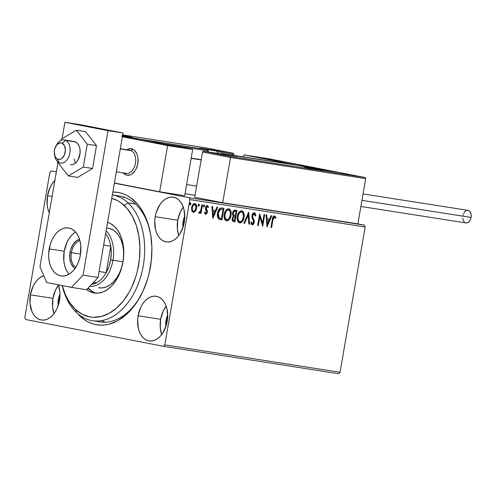 <?xml version="1.0" encoding="UTF-8"?>
<svg xmlns="http://www.w3.org/2000/svg" width="496" height="496" viewBox="0 0 496 496"><rect width="100%" height="100%" fill="white"/><g stroke="black" fill="none" stroke-linecap="round" stroke-linejoin="round"><path stroke-width="0.74" d="M96.298 321.055A63.68 41.676 -81.1 0 0 140.126 296.831A63.68 41.676 98.9 0 1 100.012 321.904A63.68 41.676 98.9 0 1 96.298 321.055M150.431 266.978A67.028 43.871 98.9 0 1 139.68 297.625A67.028 43.871 98.9 0 1 77.463 313.453L83.929 319.362L87.761 321.737L91.779 323.504L95.945 324.638L100.223 325.147L104.569 325.004L108.94 324.229L117.595 320.794L125.86 314.966L133.418 306.974L136.834 302.256L142.786 291.617L147.374 279.707L149.104 273.414L151.342 260.468L151.888 247.448L150.722 234.862L147.889 223.181L145.88 217.831L140.771 208.345L137.721 204.309L130.77 197.836L126.945 195.461L122.927 193.7L118.761 192.56L112.828 192.033A67.028 43.871 98.9 0 1 150.059 231.316A67.028 43.871 98.9 0 1 150.431 266.978M47.517 195.765L52.105 196.484L47.517 195.765L47.151 204.507L47.833 208.624L49.278 212.865A22.624 14.806 98.9 0 1 47.517 195.765A22.624 14.806 98.9 0 1 54.876 180.445L52.105 183.861L50.096 187.451L47.517 195.765M160.636 319.306A22.624 14.806 -81.1 0 0 161.677 334.626L160.27 328.048L160.636 319.306L138.105 315.778L160.636 319.306A22.624 14.806 -81.1 0 1 166.141 306.113L163.215 310.992L160.636 319.306M167.183 321.433A22.624 14.806 98.9 0 1 149.147 340.957A22.624 14.806 98.9 0 1 138.105 315.778L137.634 320.18L138.415 328.637L139.643 332.37L141.366 335.569L143.524 338.117L146.035 339.915L148.794 340.895L151.708 341.019L154.653 340.281L157.523 338.712L160.202 336.369L162.595 333.343L166.154 325.729L167.654 317.031L166.873 308.574L165.645 304.848L163.922 301.649L161.764 299.094L159.259 297.296L156.494 296.317L153.586 296.193L150.635 296.93L147.771 298.505L145.086 300.849L142.693 303.874L140.684 307.464L138.105 315.778A22.624 14.806 98.9 0 1 156.141 296.255A22.624 14.806 98.9 0 1 167.183 321.433M177.748 220.243A22.624 14.806 -81.1 0 0 178.789 235.563L177.382 228.991L177.748 220.243L155.217 216.721L177.748 220.243A22.624 14.806 -81.1 0 1 183.253 207.055L180.327 211.928L177.748 220.243M184.295 222.375A22.624 14.806 98.9 0 1 166.259 241.899A22.624 14.806 98.9 0 1 155.217 216.721L154.746 221.123L155.527 229.58L156.755 233.306L158.478 236.505L160.636 239.053L163.141 240.858L165.906 241.837L168.814 241.961L171.765 241.223L174.629 239.649L177.314 237.305L179.707 234.279L183.266 226.672L184.766 217.973L183.985 209.517L182.757 205.784L181.034 202.585L178.876 200.037L176.365 198.239L173.606 197.259L170.692 197.135L167.747 197.873L164.877 199.442L162.198 201.785L159.805 204.811L156.246 212.424L155.217 216.721A22.624 14.806 98.9 0 1 173.253 197.197A22.624 14.806 98.9 0 1 184.295 222.375M52.942 298.35A22.624 14.806 -81.1 0 0 53.983 313.67L52.57 307.098L52.942 298.35L30.411 294.822L52.942 298.35A22.624 14.806 -81.1 0 1 58.441 285.163L55.521 290.036L52.942 298.35M59.489 300.483A22.624 14.806 98.9 0 1 41.447 320.007A22.624 14.806 98.9 0 1 30.411 294.822L30.039 303.571L31.942 311.414L33.666 314.613L35.824 317.161L38.335 318.959L41.1 319.945L44.008 320.063L46.953 319.331L49.823 317.756L52.508 315.413L54.895 312.387L56.904 308.797L58.454 304.773L59.96 296.081L59.855 291.735L58.317 284.809A22.624 14.806 98.9 0 1 59.489 300.483M58.323 299.398L59.625 299.603L58.323 299.398A14.241 9.325 98.9 0 1 59.985 294.091L58.323 299.398A14.241 9.325 98.9 0 0 58.175 305.635L58.323 299.398M183.129 221.29L184.438 221.495L183.129 221.29A14.241 9.325 98.9 0 1 184.791 215.983L183.129 221.29A14.241 9.325 98.9 0 0 182.981 227.528L183.129 221.29M166.024 320.354L167.326 320.552L166.024 320.354A14.241 9.325 98.9 0 1 167.679 315.047L166.024 320.354A14.241 9.325 98.9 0 0 165.875 326.591L166.024 320.354M25.594 319.486L163.444 346.307L338.687 373.724L163.444 346.307L25.594 319.486L24.8 317.626L49.898 172.335L24.8 317.626L25.594 319.486M51.255 170.897L56.358 171.889L51.255 170.897L49.898 172.335L51.255 170.897M357.895 223.876L189.112 197.718L114.359 183.173L189.112 197.718L189.9 199.578L365.149 226.994L340.051 372.285L164.808 344.863L189.9 199.578L164.808 344.863L163.444 346.307L164.808 344.863L340.051 372.285L338.687 373.724L340.051 372.285L365.149 226.994L189.9 199.578L189.112 197.718L364.355 225.134L365.149 226.994L364.355 225.134L357.895 223.876L222.704 202.728L194.705 197.278L202.517 152.043L194.705 197.278L222.704 202.728L230.516 157.486L222.704 202.728L357.895 223.876L365.707 178.641L357.895 223.876M55.626 171.684L54.231 171.449L55.695 171.715M194.432 203.509C196.007 204.265 196.583 205.846 196.149 208.239L196.583 208.326C197.011 205.933 196.441 204.352 194.86 203.589C193.111 203.831 192.039 205.152 191.642 207.551L191.778 210.657L193.353 212.331L195.412 211.215L196.001 210.23L196.676 207.57L196.478 205.363L195.703 203.986L194.568 203.571L193.707 203.825L192.219 205.666L191.537 208.351L192.026 211.271L193.626 212.356L195.412 211.215L192.919 212.251M202.473 204.935L201.804 204.829L200.706 210.552L199.876 212.052L199.156 212.021L198.679 212.871L199.008 213.193L199.764 213.044L200.558 212.034L200.341 213.274L201.016 213.379L202.473 204.935L201.804 204.829L200.706 210.552L198.679 212.871L199.144 213.237L200.558 212.034L200.341 213.274L201.016 213.379L202.473 204.935M205.66 214.26L206.77 213.671L207.371 211.904L207.235 210.546L206.15 208.642L206.262 207.347L207.192 206.584L207.96 207.619L208.481 206.894L207.291 205.536L206.299 205.927L205.493 207.539L205.443 209.095L206.671 211.978L205.952 213.212L205.09 212.189L204.569 212.852L205.282 214.08L205.66 214.26L207.328 212.245L207.334 210.912L206.131 207.818L207.192 206.584L207.96 207.619L208.481 206.894L207.291 205.536L205.449 207.756L205.443 209.095L206.646 212.183L205.797 213.212L205.09 212.189L204.569 212.852L205.66 214.26M221.898 207.973L219.945 208.295L218.717 209.715L217.781 212.071L217.372 215.338L217.583 217.05L218.476 218.786L221.935 219.846L223.932 208.289L221.898 207.973C219.486 208.029 218.042 209.727 217.564 213.082C217.056 215.438 217.397 217.372 218.593 218.897L221.935 219.846L223.932 208.289L221.898 207.973M236.964 210.329L234.292 210.174L232.705 212.424L232.605 214.842L233.449 216.182L232.37 217.825L232.128 219.635L232.581 221.117L233.728 221.693L234.968 221.886L236.964 210.329L235.209 210.056C233.79 210.118 232.915 211.104 232.574 213.013L233.449 216.182L232.202 218.513C231.899 220.336 232.407 221.396 233.728 221.693L234.968 221.886L236.964 210.329M248.756 212.176L243.84 223.274L244.571 223.392L248.217 214.954L248.837 224.056L249.569 224.173L248.645 212.158L243.84 223.274L244.571 223.392L248.217 214.954L248.837 224.056L249.569 224.173L248.756 212.176M264.033 214.57L262.551 223.163L259.656 213.881L257.66 225.438L258.329 225.544L259.823 216.926L262.713 226.232L264.709 214.675L264.033 214.57L262.551 223.163L259.656 213.881L257.66 225.438L258.329 225.544L259.823 216.926L262.713 226.232L264.709 214.675L264.033 214.57M272.918 219.926L273.885 217.242L274.586 217.18L275.491 218.339L275.987 217.502L274.561 215.909L273.587 216.182L272.881 217.174L270.915 227.515L271.585 227.621L272.918 219.926L272.484 219.846L271.157 227.534L271.585 227.621L272.918 219.926L274.369 217.093L275.491 218.339L275.987 217.502L274.561 215.909C273.122 216.299 272.354 217.57 272.261 219.709L270.915 227.515L271.585 227.621L270.915 227.497L272.484 219.846L272.918 219.926M266.984 226.895L271.789 215.779L271.052 215.667L269.514 219.226L267.053 218.841L266.792 214.997L266.054 214.886L266.984 226.895L271.789 215.779L271.052 215.667L269.514 219.226L267.053 218.841L266.792 214.997L266.054 214.886L266.984 226.895M254.367 212.747L252.805 213.59L251.974 215.586L252.055 217.713L253.605 221.576L252.836 223.64L252.055 223.498L251.515 222.041L250.864 222.673L251.292 224.074L252.222 224.893L253.568 224.173L254.312 221.979L254.169 220.472L252.675 216.876L252.842 215.028L254.212 213.943L254.963 214.78L255.248 216.082L255.899 215.58L255.285 213.404L254.367 212.747C253.084 212.908 252.284 213.857 251.974 215.586L253.568 222.382L252.433 223.708L251.515 222.041L250.864 222.673L252.222 224.893L254.256 222.437L254.212 220.627L252.675 216.876L252.644 215.71L254.212 213.943L255.248 216.082L255.899 215.58L254.398 212.753M244.063 217.322L244.137 214.216L243.108 211.587L241.323 210.744L239.097 212.09L237.534 215.295L237.138 218.432L237.776 221.352L238.508 222.369L239.673 222.927L241.267 222.537L242.587 221.185L243.834 218.358L244.063 217.322L243.629 217.242C243.108 220.546 241.651 222.413 239.246 222.847L241.546 221.861L242.922 219.685L243.629 217.242L244.063 217.322C244.658 214.036 243.883 211.854 241.719 210.769C239.308 211.166 237.838 213.02 237.311 216.324C236.691 219.654 237.479 221.855 239.673 222.927C242.079 222.499 243.542 220.627 244.063 217.322M231.031 215.283L231.111 212.183L230.076 209.548L228.29 208.704L226.064 210.05L224.502 213.255L224.105 216.392L224.744 219.313L225.475 220.329L226.641 220.887L228.234 220.497L229.555 219.145L230.807 216.318L231.031 215.283L230.597 215.202C230.082 218.507 228.619 220.373 226.213 220.807L227.571 220.546L228.836 219.461L230.597 215.202L231.031 215.283C231.632 211.997 230.851 209.814 228.687 208.729C226.275 209.126 224.806 210.98 224.279 214.284C223.659 217.614 224.446 219.815 226.641 220.887C229.047 220.46 230.51 218.587 231.031 215.283M212.834 218.426L217.639 207.309L216.907 207.192L215.369 210.757L212.908 210.372L212.648 206.528L211.91 206.41L212.834 218.426L217.639 207.309L216.907 207.192L215.369 210.757L212.908 210.372L212.648 206.528L211.91 206.41L212.834 218.426M203.645 204.947L204.47 206.082L204.073 205.034L203.348 205.908L203.738 206.956L204.488 205.914L204.302 205.164L203.813 205.084L203.372 206.565L203.868 206.956L204.433 206.249L204.036 206.001L203.31 206.875M198.474 204.141L199.299 205.276L198.908 204.222L198.177 205.096L198.574 206.15L199.324 205.108L199.132 204.352L198.648 204.278L198.177 205.096L198.344 206.02L198.834 206.1L199.262 205.443L198.871 205.189L198.14 206.063M190.049 202.821L190.873 203.955L190.483 202.907L189.751 203.782L190.148 204.829L190.898 203.788L190.706 203.038L190.222 202.957L189.751 203.782L189.918 204.705L190.408 204.78L190.836 204.123L190.445 203.875L189.72 204.749M43.76 275.689L40.071 277.549L37.386 279.893L34.999 282.918L32.99 286.508L30.411 294.822A22.624 14.806 98.9 0 1 43.76 275.689M112.332 194.928A63.68 41.676 98.9 0 1 127.987 202.87A63.68 41.676 98.9 0 1 140.597 277.109A63.68 41.676 98.9 0 1 92.498 320.726A63.68 41.676 98.9 0 1 76.7 312.759A63.68 41.676 98.9 0 1 62.18 285.56A63.68 41.676 -81.1 0 0 76.7 312.759L75.547 309.479L82.243 314.266L89.609 316.87L93.459 317.316L101.308 316.479L109.095 313.379L116.535 308.128L123.33 300.923L129.22 292.051L131.756 287.091L135.879 276.365L137.429 270.704L139.438 259.055L139.922 247.337L138.868 236.009L136.307 225.506L132.351 216.225L127.143 208.531L120.888 202.715L117.44 200.582L111.736 198.363A60.326 39.482 98.9 0 1 124.136 205.375L127.987 202.87A63.68 41.676 -81.1 0 0 112.332 194.928L119.697 196.081A63.68 41.676 98.9 0 1 150.238 232.209A63.68 41.676 -81.1 0 0 115.903 195.753M124.632 197.327L123.045 197.42M101.736 320.788L105.319 322.301M31.031 308.692L30.752 309.163M274.133 215.828L275.987 217.502L275.249 217.942L275.559 217.415L274.375 215.896M273.935 217.012L274.369 217.093L273.935 217.012L272.484 219.846L273.036 217.663L273.935 217.012M266.358 214.929L266.619 218.761L267.053 218.841L266.619 218.761L266.358 214.929M271.349 215.71L266.823 226.182L271.349 215.71M268.59 220.286L266.705 219.988L266.978 224.018L267.406 224.099L267.133 220.075L266.705 219.988L266.978 224.018L267.406 224.099L267.133 220.075L269.018 220.367L266.705 219.988L269.018 220.367L267.406 224.099L269.018 220.367L268.59 220.286M264.275 214.607L262.384 225.568L264.275 214.607M259.389 216.839L259.823 216.926L259.389 216.839L257.901 225.457L258.329 225.544L257.66 225.42L259.389 216.839M259.557 214.433L262.117 223.082L262.551 223.163L262.117 223.082L259.557 214.433M253.933 212.666L255.899 215.58L255.192 215.71L255.316 214.563M253.778 213.857L254.212 213.943L253.778 213.857L252.216 215.624L252.644 215.71L252.216 215.624L252.241 216.795L252.675 216.876L252.241 216.795L253.041 218.81L253.468 218.897L253.041 218.81L253.778 220.54L254.212 220.627L253.778 220.54L253.822 222.357L254.256 222.437L253.822 222.357L251.788 224.806L253.14 224.093L253.822 222.357L253.741 220.385L252.173 216.219L252.588 214.588L253.778 213.857M251.088 221.96L252.433 223.708L251.621 223.411L251.143 222.22M255.316 214.576L254.113 212.71M251.621 223.411L251.373 222.983M248.372 212.784L249.141 224.087L249.569 224.173L248.837 224.043L248.372 212.784M247.789 214.873L248.217 214.954L247.789 214.873L244.144 223.305L244.571 223.392L243.846 223.262L247.789 214.873M241.292 210.688C243.449 211.767 244.23 213.956 243.629 217.242L243.796 215.152M243.741 214.39L243.152 212.257M242.749 211.587L241.484 210.726M239.264 221.625L238.316 220.968L237.646 219.641L237.553 216.349L239.016 212.877L241.106 211.879C239.159 212.183 237.975 213.677 237.553 216.349C237.063 218.984 237.689 220.757 239.419 221.656L239.723 221.712M238.743 213.237L239.016 212.877M240.461 211.904L240.783 211.854M239.847 221.737L238.229 220.162L237.987 216.43L237.553 216.349L237.987 216.43L239.45 212.964L241.106 211.879L242.141 212.176L243.021 213.243L243.449 216.808L242.203 220.329L241.13 221.408L239.847 221.737C238.117 220.838 237.497 219.071 237.987 216.43C238.402 213.757 239.587 212.269 241.54 211.959C243.257 212.846 243.871 214.601 243.387 217.223C242.972 219.877 241.788 221.383 239.847 221.737L239.419 221.656M236.53 210.261L234.534 221.805L234.968 221.886L233.418 221.631L234.534 221.805L236.53 210.261M232.822 213.032L233.554 211.501L234.881 211.203C233.814 211.017 233.126 211.625 232.822 213.032L233.25 213.119L232.822 213.032L233.523 215.264L233.951 215.351L233.25 213.119C233.56 211.711 234.248 211.098 235.315 211.29L236.084 211.408L235.34 215.704L233.306 215.103L232.779 213.373M234.881 211.203L235.65 211.327L234.881 211.203M233.244 220.379L232.525 219.809L232.407 218.848M233.405 216.833L234.36 216.752C233.356 216.591 232.717 217.174 232.45 218.513L232.878 218.6C233.151 217.26 233.783 216.671 234.794 216.839L235.135 216.895L234.496 220.596L233.796 220.484L232.45 218.513L233.12 217.05M234.36 216.752L234.794 216.839L234.36 216.752M233.684 220.466L232.959 219.895L232.971 218.19L233.548 217.13L234.707 216.808L235.135 216.895L234.496 220.596L233.796 220.484M232.45 218.513L233.368 220.404M234.999 215.655L233.554 214.979L233.294 212.902L234.298 211.358L236.084 211.408L235.65 211.327L236.084 211.408L235.34 215.704L234.527 215.562M228.259 208.649C230.417 209.734 231.198 211.916 230.597 215.202L230.764 213.119M230.714 212.35L230.119 210.217M229.716 209.548L228.451 208.692M226.232 219.585L225.283 218.928L224.614 217.601L224.521 214.309L225.99 210.837L228.079 209.839C226.126 210.143 224.942 211.637 224.521 214.309C224.037 216.95 224.657 218.717 226.387 219.616L226.691 219.672M225.711 211.197L225.99 210.837M227.428 209.864L227.757 209.814M226.821 219.697L225.196 218.128L224.955 214.396L224.521 214.309L224.955 214.396L226.418 210.924L228.079 209.839L229.109 210.137L229.989 211.203L230.417 214.768L229.171 218.29L228.098 219.368L226.821 219.697C225.085 218.798 224.465 217.031 224.955 214.396C225.37 211.718 226.554 210.23 228.507 209.92C230.225 210.806 230.838 212.561 230.355 215.183C229.939 217.843 228.761 219.344 226.821 219.697L226.387 219.616M219.647 219.455L221.501 219.765L223.498 208.221L221.501 219.765L221.935 219.846L220.05 219.536M220.249 219.579L220.608 219.641M220.348 218.364L219.623 218.197M219.151 218.029L217.843 216.324L217.949 212.412L219.294 209.684L221.439 209.114M218.333 217.391L218.042 216.901M221.024 218.488L218.711 217.775L219.139 217.862L218.147 215.797L218.24 213.187L217.806 213.106L218.24 213.187L219.133 210.552L220.472 209.269L220.044 209.188L222.623 209.287L221.898 209.176L223.051 209.374L221.464 218.556L219.139 217.862L218.24 213.187L220.472 209.269L223.051 209.374L221.464 218.556L220.453 218.383M221.898 209.176L220.044 209.188L217.806 213.106L218.711 217.775L220.59 218.407M212.214 206.46L212.474 210.285L212.908 210.372L212.474 210.285L212.214 206.46M217.205 207.241L212.679 217.713L217.205 207.241M214.446 211.811L212.561 211.519L212.834 215.543L213.261 215.63L212.989 211.6L212.561 211.519L212.834 215.543L213.261 215.63L212.989 211.6L214.873 211.897L212.561 211.519L214.873 211.897L213.261 215.63L214.873 211.897L214.446 211.811M204.656 212.108L205.797 213.212L204.774 212.437M206.863 205.449L208.481 206.894L207.793 207.167L207.874 206.324L207.074 205.505M205.381 214.185L206.336 213.59L206.894 212.158L206.857 210.639L205.666 208.153L206.069 206.857L206.758 206.503L207.192 206.584L206.758 206.503L205.697 207.731L206.131 207.818L205.697 207.731L205.722 208.562L207.334 210.912L206.906 210.825L206.894 212.158L207.328 212.245L206.894 212.158L205.232 214.173M207.874 206.324L207.266 205.604M203.441 206.869L204.036 206.001L203.763 204.991M202.039 204.867L200.589 213.299L201.016 213.379L200.347 213.255L202.039 204.867M198.927 213.15L200.124 211.947L200.558 212.034L198.716 213.156M199.082 212.152L199.435 212.22L199.082 212.152M198.27 206.063L198.871 205.189L198.598 204.185M195.412 211.215L196.583 208.326L196.149 208.239L194.978 211.135L195.412 211.215M193.056 212.263L194.767 211.401L196.075 208.636L196.044 205.282L194.711 203.577M192.888 211.153L191.933 209.802L191.94 207.285L192.832 205.263L194.252 204.544C192.95 204.767 192.163 205.772 191.884 207.564C191.549 209.355 191.952 210.571 193.099 211.209L192.994 211.191M194.469 204.612L195.43 205.084L196.001 207.08L195.108 210.316L193.967 211.271L193.124 211.141L192.367 209.889L192.312 207.65L191.884 207.564L192.312 207.65C192.591 205.859 193.384 204.848 194.68 204.625C195.839 205.232 196.249 206.429 195.908 208.215C195.629 210.013 194.835 211.042 193.533 211.296L193.099 211.209L193.533 211.296C192.38 210.651 191.977 209.436 192.312 207.65L193.266 205.344L194.655 204.693M189.85 204.743L190.445 203.875L190.173 202.864M126.802 149.73A13.404 8.773 98.9 0 1 131.254 148.732A13.404 8.773 98.9 0 1 132.897 149.24L132.897 149.24A13.404 8.773 98.9 0 1 137.609 164.61A13.404 8.773 98.9 0 1 127.112 175.218A13.404 8.773 98.9 0 1 125.469 174.704L124.794 173.16L125.469 174.704A13.404 8.773 -81.1 0 0 137.287 165.869A13.404 8.773 -81.1 0 0 132.897 149.24A13.404 8.773 -81.1 0 0 126.802 149.73A13.404 8.773 98.9 0 1 131.254 148.732A13.404 8.773 98.9 0 1 137.801 163.649A13.404 8.773 98.9 0 1 127.112 175.218A13.404 8.773 98.9 0 1 123.175 172.906L125.265 174.604L126.902 175.181L130.374 174.821L132.072 173.885L135.079 170.705L136.27 168.578L137.801 163.649L138.018 158.466L137.615 156.029L136.89 153.822L134.59 150.412L133.102 149.346L129.741 148.695L126.294 150.059M122.493 136.096L137.367 138.911L122.407 136.574L137.33 138.923L122.493 136.096M158.615 143.332L180.445 147.293L161.281 144.206L154.12 142.774L158.615 143.332L180.346 147.244L161.702 144.28L154.02 142.73L158.615 143.332M232.506 153.066L202.864 148.509L201.711 148.602L207.526 149.73A1.004 0.657 98.9 0 1 208.004 150.846L165.54 144.206L208.004 150.846A1.004 0.657 -81.1 0 0 207.526 149.73L138.88 139.078L122.531 135.861L192.671 149.482L184.692 195.709L159.656 191.791L167.642 145.564L159.656 191.791L114.39 182.987L159.656 191.791L184.692 195.709L192.671 149.482L167.642 145.564L122.376 136.76L167.642 145.564L192.671 149.482L122.531 135.885L138.93 138.998L207.526 149.73L200.241 148.118L232.506 153.066L205.797 147.87L122.704 134.869L205.797 147.87L232.506 153.066L233.69 153.903L233.554 155.329L233.69 153.903L233.027 153.233M303.819 166.055L325.55 169.967L306.906 167.003L299.224 165.447L303.819 166.055L325.643 170.01L306.478 166.923L299.324 165.497L303.819 166.055M260.741 157.672L282.472 161.584L263.829 158.621L256.147 157.065L260.741 157.672L282.565 161.628L265.819 158.98L256.246 157.114L260.741 157.672M243.914 154.876L312.84 168.287L337.875 172.205L268.95 158.794L243.914 154.876L268.95 158.794L337.869 172.23L312.84 168.287L243.914 154.876L243.567 156.897L243.914 154.876M56.222 145.557A11.73 7.676 98.9 0 1 64.151 139.928A11.73 7.676 98.9 0 1 65.59 140.374L75.603 141.943L65.59 140.374L62.155 143.164A8.376 5.481 98.9 0 1 64.902 153.555A8.376 5.481 98.9 0 1 57.517 159.08L59.092 162.657A11.73 7.676 -81.1 0 0 69.428 154.926A11.73 7.676 -81.1 0 0 65.59 140.374A11.73 7.676 98.9 0 1 69.713 153.822A11.73 7.676 98.9 0 1 60.524 163.103A11.73 7.676 98.9 0 1 59.092 162.657A11.73 7.676 98.9 0 1 54.696 155.322M116.318 171.833L126.12 173.371A11.73 7.676 -81.1 0 0 135.303 164.089A11.73 7.676 -81.1 0 0 131.18 150.641L132.897 149.24L131.18 150.641A11.73 7.676 98.9 0 1 135.024 165.187A11.73 7.676 98.9 0 1 124.682 172.918M128.241 150.176A11.73 7.676 98.9 0 1 131.18 150.641L120.274 148.93L131.18 150.641A11.73 7.676 -81.1 0 0 129.747 150.189L120.311 148.713M201.153 159.923L191.14 158.354L201.153 159.923M125.469 174.704A13.404 8.773 98.9 0 1 123.175 172.906A13.404 8.773 -81.1 0 0 125.469 174.704M62.155 143.164L60.041 142.842L56.916 144.677L54.771 148.688L54.269 151.919L55.093 156.389L56.575 158.453L57.517 159.08L59.632 159.408L61.777 158.472L64.35 155.062L65.404 150.325L64.579 145.861L62.155 143.164L65.59 140.374A11.73 7.676 -81.1 0 0 56.68 144.683L55.794 146.246A8.376 5.481 98.9 0 1 62.155 143.164M54.498 154.535L54.864 156.29A11.73 7.676 -81.1 0 0 59.092 162.657L57.517 159.08A8.376 5.481 98.9 0 1 54.498 154.535A8.376 5.481 98.9 0 1 55.794 146.246M306.354 167.499L322.586 170.202L306.354 167.499A1.004 0.763 -79 0 1 306.379 167.505A1.004 0.763 101 0 0 306.354 167.499M203.54 151.274L204.085 151.292L203.05 151.41L202.517 152.043L230.516 157.486L365.707 178.641L365.664 178.244L364.479 177.407L337.77 172.211L312.734 168.293L297.656 165.36L229.065 154.628L236.344 156.24L204.085 151.292L230.795 156.488L364.479 177.407L230.795 156.488L204.085 151.292L203.05 151.41L202.517 152.043L230.516 157.486L230.795 156.488L230.516 157.486L365.707 178.641L365.416 177.872L364.479 177.407L365 177.574M204.085 151.292L228.569 155.192M229.121 155.211L226.963 154.789A1.004 0.763 101 0 0 226.66 154.826L226.839 154.783M312.765 168.367L337.77 172.211L364.479 177.407M237.237 156.345L226.951 154.789A1.004 0.657 98.9 0 1 226.963 154.789L233.728 155.849A1.004 0.657 -81.1 0 0 233.709 155.843A1.004 0.657 -81.1 0 0 233.697 155.843A1.004 0.657 98.9 0 1 233.728 155.849L234.881 155.756A1.004 0.763 101 0 0 234.323 155.942A1.004 0.763 -79 0 1 234.881 155.756L297.656 165.36L312.734 168.293L337.776 172.211L364.517 177.413M228.501 154.69L229.047 154.622A1.004 0.657 98.9 0 1 229.065 154.628A1.004 0.763 101 0 0 228.637 154.715A1.004 0.763 -79 0 1 229.065 154.628A1.004 0.657 -81.1 0 0 229.047 154.622A1.004 0.657 -81.1 0 0 228.935 154.622M122.103 135.396L122.599 135.482M217.112 151.702L233.728 154.299L217.112 151.702M195.046 195.281L185.033 193.713L195.046 195.281M208.004 150.846L207.824 151.875L208.004 150.846L208.345 150.896L208.004 150.846M130.231 136.859L122.531 135.817L130.231 136.859M207.508 149.153L209.622 149.569A1.004 0.763 -79 0 1 210.006 149.792M207.991 149.315L207.471 149.147L207.991 149.315M209.622 149.569L209.938 149.78A1.004 0.657 -81.1 0 0 209.622 149.569M202.864 148.509A1.004 0.657 98.9 0 1 203.279 148.905A1.004 0.657 -81.1 0 0 202.864 148.509M207.545 149.736A1.004 0.763 -79 0 1 208.103 150.84L207.545 149.736A1.004 0.763 101 0 0 207.526 149.73A1.004 0.763 -79 0 1 207.545 149.736L201.729 148.602A1.004 0.763 -79 0 1 201.736 148.602A1.004 0.763 101 0 0 201.711 148.602L199.336 148.099M212.387 150.406L205.022 149.042L212.387 150.406M205.716 149.228L214.229 150.561A2.678 2.027 -79 0 1 214.291 150.567A2.678 2.027 -79 0 1 214.34 150.579A2.678 2.027 101 0 0 214.291 150.567A2.678 2.027 101 0 0 214.229 150.561L205.716 149.228M214.402 150.827L214.836 150.716L214.402 150.827M207.929 149.631L206.739 149.265L207.929 149.631M229.034 154.981L221.669 153.617L229.034 154.981M222.363 153.797L230.876 155.13A2.678 2.027 -79 0 1 230.938 155.143A2.678 2.027 101 0 0 230.876 155.13L222.363 153.797A2.678 2.027 101 0 0 221.315 153.989A2.678 2.027 -79 0 1 222.363 153.797M231.049 155.403L231.564 155.322M224.576 154.206L223.386 153.834L224.576 154.206M315.778 169.111L308.419 167.747L315.778 169.111M309.107 167.933L317.62 169.266A2.678 2.027 -79 0 1 317.682 169.272A2.678 2.027 -79 0 1 317.731 169.285A2.678 2.027 101 0 0 317.682 169.272A2.678 2.027 101 0 0 317.62 169.266L309.107 167.933M317.793 169.533L318.308 169.458M311.321 168.336L310.136 167.97L311.321 168.336M129.617 136.989L122.586 135.544L127.478 136.425A2.678 2.027 -79 0 1 127.54 136.437A2.678 2.027 -79 0 1 127.596 136.45A2.678 2.027 101 0 0 127.54 136.437A2.678 2.027 101 0 0 127.478 136.425L122.543 135.538M127.652 136.698L128.173 136.623M123.616 135.91L124.862 135.954L123.616 135.91M160.685 143.976L175.454 146.444L160.685 143.976M177.711 146.791L156.686 143.177L177.711 146.791A2.678 2.654 107.5 0 1 178.089 146.884M174.022 146.295L159.6 143.635L174.022 146.295M305.889 166.693L320.652 169.167L305.889 166.693M322.915 169.514L301.89 165.893L322.915 169.514A2.678 2.654 107.5 0 1 323.287 169.607M319.226 169.012L304.804 166.352L319.226 169.012M269.334 159.371L277.611 160.778L269.334 159.371M266.42 159.03L259.203 157.542L279.887 161.181L264.498 158.689L258.85 157.554L264.256 158.292L279.508 161.157L266.42 159.03M276.018 160.661L271.306 159.786L276.26 160.735M262.886 158.329L261.423 157.939L262.886 158.329M124.13 136.654L122.177 136.133L124.13 136.654M123.442 136.704L127.094 136.946L122.481 136.146L125.054 136.586L134.683 138.465L122.419 136.524M121.861 136.381L122.425 136.481M130.814 137.938L126.102 137.063L131.056 138.018M360.896 206.479L465.992 222.927A6.367 4.166 -81.1 0 0 471.07 217.428L361.956 200.359L471.07 217.428A6.367 4.166 -81.1 0 0 467.957 210.341L363.066 193.93M467.238 210.323L468.838 210.639L470.152 211.86L471.169 214.966L471.07 217.428L470.338 219.771L469.104 221.631L467.542 222.735L465.893 222.909M464.405 222.127L463.314 220.509L462.78 218.302M462.88 215.841L463.171 214.632M463.611 213.497L464.845 211.637L466.407 210.533M74.09 159.042A11.73 7.676 -81.1 0 0 75.547 162.986M73.352 141.434L76.235 142.296L77.481 143.369L79.341 146.568L79.881 148.577A11.73 7.676 98.9 0 1 70.544 164.672M92.566 168.485L83.303 167.034L87.253 144.156L96.515 145.607L92.566 168.485L77.667 177.407L68.405 175.962L77.667 177.407L92.566 168.485L96.515 145.607L87.253 144.156L76.303 130.206L85.566 131.657L96.515 145.607L85.566 131.657L76.303 130.206L61.405 139.128L61.2 140.318L61.405 139.128L76.303 130.206L87.253 144.156L83.303 167.034L92.566 168.485M57.53 161.56L57.455 162.006L68.405 175.962L83.303 167.034L68.405 175.962L57.455 162.006L57.53 161.56M64.151 139.928L74.171 141.496A11.73 7.676 98.9 0 1 79.881 148.577L80.092 153.028L78.232 159.507L75.826 162.738L74.394 163.823L72.887 164.498L70.506 164.666M67.698 272.509L65.844 269.068L64.53 265.062L63.804 260.648L64.195 251.255L49.178 248.905A24.298 15.903 98.9 0 1 68.547 227.937A24.298 15.903 98.9 0 1 80.408 254.981L79.304 259.588L77.636 263.909L75.479 267.766L72.912 271.014L70.029 273.532L66.948 275.218L63.786 276.012L60.655 275.881L57.691 274.827L54.994 272.893L52.675 270.159L50.828 266.718L49.513 262.713L48.782 258.298L48.67 253.63L50.282 244.292L51.95 239.971L54.107 236.115L56.674 232.866L59.557 230.349L62.639 228.662L65.801 227.869L68.925 227.999L71.895 229.053L74.586 230.987L76.905 233.721L78.759 237.162L80.073 241.168L80.805 245.588L80.408 254.981A24.298 15.903 98.9 0 1 61.033 275.95A24.298 15.903 98.9 0 1 49.178 248.905L64.195 251.255A24.298 15.903 -81.1 0 0 69.006 274.201M64.926 122.276L62.087 138.725L64.926 122.276L79.949 124.626L64.926 122.276L108.004 130.653L123.027 133.009L79.949 124.626L123.027 133.009L98.065 277.5L123.027 133.009L108.004 130.653L64.926 122.276M57.951 162.645L39.965 266.767L46.68 282.546L71.492 287.376L83.049 275.15L108.004 130.653L83.049 275.15L98.065 277.5L83.049 275.15L71.492 287.376L86.515 289.726L98.065 277.5L86.515 289.726L71.492 287.376L46.68 282.546L39.965 266.767L57.951 162.645M75.603 232.029A24.298 15.903 -81.1 0 0 64.195 251.255L66.966 242.321L69.124 238.464L71.697 235.216L74.574 232.698M75.547 309.479A60.326 39.482 98.9 0 1 62.254 285.578L65.187 294.159L67.332 298.623L69.787 302.69L75.547 309.479L76.7 312.759A63.68 41.676 -81.1 0 0 136.028 289.131A63.68 41.676 -81.1 0 0 127.987 202.87L135.495 204.048L127.987 202.87L124.136 205.375A60.326 39.482 98.9 0 1 131.756 287.091A60.326 39.482 98.9 0 1 75.547 309.479M108.711 228.29L112.394 229.592L115.742 231.985A30.163 19.741 98.9 0 1 121.718 267.152A30.163 19.741 98.9 0 1 98.933 287.81M114.347 226.337A36.028 23.579 98.9 0 1 121.483 268.342A36.028 23.579 98.9 0 1 94.271 293.018A36.028 23.579 98.9 0 1 86.62 289.614L89.33 291.369L93.732 292.925L98.363 293.117L103.056 291.933L107.626 289.428L111.898 285.69L115.704 280.866L118.897 275.144L121.365 268.739L123.002 261.9L123.746 254.888L123.578 247.969L122.493 241.422L120.54 235.482L117.788 230.392L114.347 226.337L110.354 223.479L107.595 222.338A36.028 23.579 98.9 0 1 114.347 226.337M93.087 291.958L88.065 288.083A36.028 23.579 -81.1 0 0 89.088 289.1L87.364 288.827L89.088 289.1A36.028 23.579 -81.1 0 0 96.168 293.198M106.628 227.955L108.258 228.21A30.163 19.741 98.9 0 1 115.742 231.985L118.625 235.383L120.925 239.642L122.562 244.615L123.467 250.096L123.609 255.886L122.983 261.758L121.613 267.487L119.555 272.843L116.876 277.636L113.689 281.678L110.112 284.803L106.293 286.905L102.362 287.891L98.481 287.736M71.412 252.625A14.241 9.325 -81.1 0 0 75.714 267.412A14.241 9.325 98.9 0 1 71.412 252.625L80.557 254.057L71.412 252.625A14.241 9.325 98.9 0 1 79.918 240.548A14.241 9.325 -81.1 0 0 71.412 252.625L70.01 252.383L71.412 252.625M75.001 268.454A15.252 9.982 98.9 0 1 70.01 252.383L70.705 249.488L73.104 244.361L76.527 240.74L79.558 239.332A15.252 9.982 98.9 0 0 70.01 252.383L69.762 258.28L71.046 263.568L73.662 267.443L75.355 268.652M105.636 233.666A28.489 18.643 98.9 0 1 110.769 246.183A28.489 18.643 98.9 0 1 110.639 259.811L112.97 260.22A30.163 19.741 -81.1 0 0 106.132 230.807A30.163 19.741 98.9 0 1 112.97 260.22L122.983 261.783L112.97 260.22A30.163 19.741 98.9 0 1 89.708 286.347A30.163 19.741 -81.1 0 0 112.97 260.22L110.639 259.811L111.265 252.898L110.769 246.183L106.206 272.602L108.915 266.513L110.639 259.811A28.489 18.643 98.9 0 1 106.206 272.602A28.489 18.643 98.9 0 1 96.67 282.689A28.489 18.643 98.9 0 1 91.524 284.425L96.67 282.689A28.489 18.643 -81.1 0 0 106.206 272.602L99.107 271.492L106.206 272.602L110.769 246.183A28.489 18.643 -81.1 0 0 105.636 233.666M103.67 245.074L110.769 246.183L103.67 245.074M93.614 282.212L96.67 282.689L93.614 282.212M186.62 184.531L196.633 186.099M191.183 158.106L201.196 159.675M322.35 170.19L304.364 167.084M229.084 155.205L204.054 151.286M226.951 154.789L226.548 154.808M229.047 154.622L297.662 165.36L312.74 168.293M232.543 153.072L205.797 147.87L122.704 134.869M209.647 149.569L210.13 149.811M208.345 150.896L208.165 151.931M122.543 135.817L132.209 137.355M217.769 153.958C217.694 151.739 216.535 150.61 214.284 150.567L203.397 148.93M214.917 150.753L214.396 150.834M233.12 155.756L223.281 153.803L219.437 153.698M319.759 169.824L306.925 167.611M178.591 147.101L178.058 146.878M178.033 146.872L155.831 143.164M323.795 169.818L323.262 169.595M323.237 169.589L301.035 165.887M280.717 161.436L270.5 159.346L257.951 157.505M127.106 136.946L135.513 138.719M100.012 321.904L92.498 320.726"/></g></svg>
